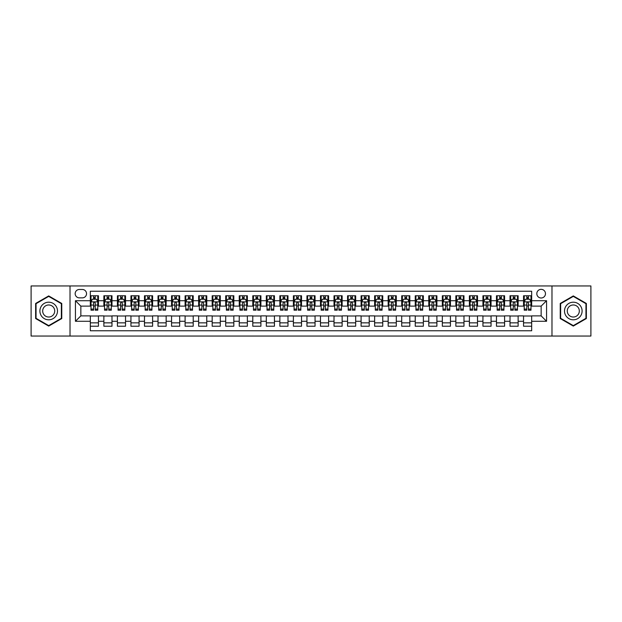 <?xml version="1.0" encoding="UTF-8"?>
<svg xmlns="http://www.w3.org/2000/svg" width="622" height="622" viewBox="0 0 622 622"><rect width="100%" height="100%" fill="white"/><g stroke="black" fill="none" stroke-linecap="round" stroke-linejoin="round"><path stroke-width="0.93" d="M541.148 289.339A4.331 4.331 0 0 0 536.817 293.67A4.331 4.331 0 0 0 541.148 298A4.331 4.331 0 0 0 545.478 293.67A4.331 4.331 0 0 0 541.148 289.339M551.978 336.043L590.9 336.043L590.9 285.957L551.978 285.957L551.978 336.043L70.022 336.043L70.022 285.957L31.1 285.957L31.1 336.043L70.022 336.043M531.67 295.769L523.545 295.769L523.545 300.714L518.134 300.714L518.134 306.125L523.545 306.125L523.545 300.714M518.134 300.714L518.134 295.769L510.009 295.769L510.009 300.714L504.597 300.714L504.597 306.125L510.009 306.125L510.009 300.714M504.597 300.714L504.597 295.769L496.473 295.769L496.473 300.714L491.053 300.714L491.053 306.125L496.473 306.125L496.473 300.714M491.053 300.714L491.053 295.769L482.936 295.769L482.936 300.714L477.517 300.714L477.517 306.125L482.936 306.125L482.936 300.714M477.517 300.714L477.517 295.769L469.392 295.769L469.392 300.714L463.981 300.714L463.981 306.125L469.392 306.125L469.392 300.714M463.981 300.714L463.981 295.769L455.856 295.769L455.856 300.714L450.445 300.714L450.445 306.125L455.856 306.125L455.856 300.714M450.445 300.714L450.445 295.769L442.32 295.769L442.32 300.714L436.901 300.714L436.901 306.125L442.32 306.125L442.32 300.714M436.901 300.714L436.901 295.769L428.783 295.769L428.783 300.714L423.364 300.714L423.364 306.125L428.783 306.125L428.783 300.714M423.364 300.714L423.364 295.769L415.239 295.769L415.239 300.714L409.828 300.714L409.828 306.125L415.239 306.125L415.239 300.714M409.828 300.714L409.828 295.769L401.703 295.769L401.703 300.714L396.292 300.714L396.292 306.125L401.703 306.125L401.703 300.714M396.292 300.714L396.292 295.769L388.167 295.769L388.167 300.714L382.755 300.714L382.755 306.125L388.167 306.125L388.167 300.714M382.755 300.714L382.755 295.769L374.631 295.769L374.631 300.714L369.211 300.714L369.211 306.125L374.631 306.125L374.631 300.714M369.211 300.714L369.211 295.769L361.094 295.769L361.094 300.714L355.675 300.714L355.675 306.125L361.094 306.125L361.094 300.714M355.675 300.714L355.675 295.769L347.55 295.769L347.55 300.714L342.139 300.714L342.139 306.125L347.55 306.125L347.55 300.714M342.139 300.714L342.139 295.769L334.014 295.769L334.014 300.714L328.603 300.714L328.603 306.125L334.014 306.125L334.014 300.714M328.603 300.714L328.603 295.769L320.478 295.769L320.478 300.714L315.059 300.714L315.059 306.125L320.478 306.125L320.478 300.714M315.059 300.714L315.059 295.769L306.941 295.769L306.941 300.714L301.522 300.714L301.522 306.125L306.941 306.125L306.941 300.714M301.522 300.714L301.522 295.769L293.397 295.769L293.397 300.714L287.986 300.714L287.986 306.125L293.397 306.125L293.397 300.714M287.986 300.714L287.986 295.769L279.861 295.769L279.861 300.714L274.45 300.714L274.45 306.125L279.861 306.125L279.861 300.714M274.45 300.714L274.45 295.769L266.325 295.769L266.325 300.714L260.906 300.714L260.906 306.125L266.325 306.125L266.325 300.714M260.906 300.714L260.906 295.769L252.789 295.769L252.789 300.714L247.369 300.714L247.369 306.125L252.789 306.125L252.789 300.714M247.369 300.714L247.369 295.769L239.245 295.769L239.245 300.714L233.833 300.714L233.833 306.125L239.245 306.125L239.245 300.714M233.833 300.714L233.833 295.769L225.708 295.769L225.708 300.714L220.297 300.714L220.297 306.125L225.708 306.125L225.708 300.714M220.297 300.714L220.297 295.769L212.172 295.769L212.172 300.714L206.761 300.714L206.761 306.125L212.172 306.125L212.172 300.714M206.761 300.714L206.761 295.769L198.636 295.769L198.636 300.714L193.217 300.714L193.217 306.125L198.636 306.125L198.636 300.714M193.217 300.714L193.217 295.769L185.099 295.769L185.099 300.714L179.68 300.714L179.68 306.125L185.099 306.125L185.099 300.714M179.68 300.714L179.68 295.769L171.555 295.769L171.555 300.714L166.144 300.714L166.144 306.125L171.555 306.125L171.555 300.714M166.144 300.714L166.144 295.769L158.019 295.769L158.019 300.714L152.608 300.714L152.608 306.125L158.019 306.125L158.019 300.714M152.608 300.714L152.608 295.769L144.483 295.769L144.483 300.714L139.064 300.714L139.064 306.125L144.483 306.125L144.483 300.714M139.064 300.714L139.064 295.769L130.947 295.769L130.947 300.714L125.527 300.714L125.527 306.125L130.947 306.125L130.947 300.714M125.527 300.714L125.527 295.769L117.402 295.769L117.402 300.714L111.991 300.714L111.991 306.125L117.402 306.125L117.402 300.714M111.991 300.714L111.991 295.769L103.866 295.769L103.866 306.125L98.455 306.125L98.455 295.769L90.33 295.769M90.33 326.231L98.455 326.231L98.455 315.875L103.866 315.875L103.866 326.231L111.991 326.231L111.991 315.875L117.402 315.875L117.402 321.286L111.991 321.286M117.402 321.286L117.402 326.231L125.527 326.231L125.527 315.875L130.947 315.875L130.947 321.286L125.527 321.286M130.947 321.286L130.947 326.231L139.064 326.231L139.064 315.875L144.483 315.875L144.483 321.286L139.064 321.286M144.483 321.286L144.483 326.231L152.608 326.231L152.608 315.875L158.019 315.875L158.019 321.286L152.608 321.286M158.019 321.286L158.019 326.231L166.144 326.231L166.144 315.875L171.555 315.875L171.555 321.286L166.144 321.286M171.555 321.286L171.555 326.231L179.68 326.231L179.68 315.875L185.099 315.875L185.099 321.286L179.68 321.286M185.099 321.286L185.099 326.231L193.217 326.231L193.217 315.875L198.636 315.875L198.636 321.286L193.217 321.286M198.636 321.286L198.636 326.231L206.761 326.231L206.761 315.875L212.172 315.875L212.172 321.286L206.761 321.286M212.172 321.286L212.172 326.231L220.297 326.231L220.297 315.875L225.708 315.875L225.708 321.286L220.297 321.286M225.708 321.286L225.708 326.231L233.833 326.231L233.833 315.875L239.245 315.875L239.245 321.286L233.833 321.286M239.245 321.286L239.245 326.231L247.369 326.231L247.369 315.875L252.789 315.875L252.789 321.286L247.369 321.286M252.789 321.286L252.789 326.231L260.906 326.231L260.906 315.875L266.325 315.875L266.325 321.286L260.906 321.286M266.325 321.286L266.325 326.231L274.45 326.231L274.45 315.875L279.861 315.875L279.861 321.286L274.45 321.286M279.861 321.286L279.861 326.231L287.986 326.231L287.986 315.875L293.397 315.875L293.397 321.286L287.986 321.286M293.397 321.286L293.397 326.231L301.522 326.231L301.522 315.875L306.941 315.875L306.941 321.286L301.522 321.286M306.941 321.286L306.941 326.231L315.059 326.231L315.059 315.875L320.478 315.875L320.478 321.286L315.059 321.286M320.478 321.286L320.478 326.231L328.603 326.231L328.603 315.875L334.014 315.875L334.014 321.286L328.603 321.286M334.014 321.286L334.014 326.231L342.139 326.231L342.139 315.875L347.55 315.875L347.55 321.286L342.139 321.286M347.55 321.286L347.55 326.231L355.675 326.231L355.675 315.875L361.094 315.875L361.094 321.286L355.675 321.286M361.094 321.286L361.094 326.231L369.211 326.231L369.211 315.875L374.631 315.875L374.631 321.286L369.211 321.286M374.631 321.286L374.631 326.231L382.755 326.231L382.755 315.875L388.167 315.875L388.167 321.286L382.755 321.286M388.167 321.286L388.167 326.231L396.292 326.231L396.292 315.875L401.703 315.875L401.703 321.286L396.292 321.286M401.703 321.286L401.703 326.231L409.828 326.231L409.828 315.875L415.239 315.875L415.239 321.286L409.828 321.286M415.239 321.286L415.239 326.231L423.364 326.231L423.364 315.875L428.783 315.875L428.783 321.286L423.364 321.286M428.783 321.286L428.783 326.231L436.901 326.231L436.901 315.875L442.32 315.875L442.32 321.286L436.901 321.286M442.32 321.286L442.32 326.231L450.445 326.231L450.445 315.875L455.856 315.875L455.856 321.286L450.445 321.286M455.856 321.286L455.856 326.231L463.981 326.231L463.981 315.875L469.392 315.875L469.392 321.286L463.981 321.286M469.392 321.286L469.392 326.231L477.517 326.231L477.517 315.875L482.936 315.875L482.936 321.286L477.517 321.286M482.936 321.286L482.936 326.231L491.053 326.231L491.053 315.875L496.473 315.875L496.473 321.286L491.053 321.286M496.473 321.286L496.473 326.231L504.597 326.231L504.597 315.875L510.009 315.875L510.009 321.286L504.597 321.286M510.009 321.286L510.009 326.231L518.134 326.231L518.134 315.875L523.545 315.875L523.545 321.286L518.134 321.286M79.359 297.868L82.345 297.868A4.199 4.199 0 0 0 86.536 293.67A4.199 4.199 0 0 0 82.345 289.471L79.359 289.471A4.199 4.199 0 0 0 75.169 293.67A4.199 4.199 0 0 0 79.359 297.868M551.978 285.957L70.022 285.957M531.67 300.714L531.67 291.236L90.33 291.236L90.33 306.125L80.852 306.125L80.852 315.875L90.33 315.875L90.33 330.764L531.67 330.764L531.67 315.875L541.148 315.875L541.148 306.125L531.67 306.125L531.67 300.714L546.559 300.714L546.559 321.286L531.67 321.286M90.33 321.286L75.441 321.286L75.441 300.714L90.33 300.714M523.545 321.286L523.545 326.231L531.67 326.231M90.33 299.151L91.006 299.151M93.58 299.151L95.205 299.151M97.778 299.151L98.455 299.151M90.33 305.993L91.006 305.993M93.58 305.993L95.205 305.993M97.778 305.993L98.455 305.993M90.33 316.007L98.455 316.007M90.33 322.849L98.455 322.849M103.866 305.993L104.543 305.993M107.116 305.993L108.741 305.993M111.315 305.993L111.991 305.993M103.866 299.151L104.543 299.151M107.116 299.151L108.741 299.151M111.315 299.151L111.991 299.151M103.866 316.007L111.991 316.007M103.866 322.849L111.991 322.849M117.402 316.007L125.527 316.007M117.402 322.849L125.527 322.849M117.402 299.151L118.079 299.151M120.652 299.151L122.277 299.151M124.851 299.151L125.527 299.151M117.402 305.993L118.079 305.993M120.652 305.993L122.277 305.993M124.851 305.993L125.527 305.993M130.947 316.007L139.064 316.007M130.947 322.849L139.064 322.849M130.947 299.151L131.623 299.151M134.189 299.151L135.814 299.151M138.387 299.151L139.064 299.151M130.947 305.993L131.623 305.993M134.189 305.993L135.814 305.993M138.387 305.993L139.064 305.993M144.483 316.007L152.608 316.007M144.483 322.849L152.608 322.849M144.483 299.151L145.159 299.151M147.733 299.151L149.358 299.151M151.931 299.151L152.608 299.151M144.483 305.993L145.159 305.993M147.733 305.993L149.358 305.993M151.931 305.993L152.608 305.993M158.019 316.007L166.144 316.007M158.019 322.849L166.144 322.849M158.019 299.151L158.696 299.151M161.269 299.151L162.894 299.151M165.468 299.151L166.144 299.151M158.019 305.993L158.696 305.993M161.269 305.993L162.894 305.993M165.468 305.993L166.144 305.993M171.555 316.007L179.68 316.007M171.555 322.849L179.68 322.849M171.555 299.151L172.232 299.151M174.805 299.151L176.43 299.151M179.004 299.151L179.68 299.151M171.555 305.993L172.232 305.993M174.805 305.993L176.43 305.993M179.004 305.993L179.68 305.993M185.099 316.007L193.217 316.007M185.099 322.849L193.217 322.849M185.099 299.151L185.776 299.151M188.342 299.151L189.967 299.151M192.54 299.151L193.217 299.151M185.099 305.993L185.776 305.993M188.342 305.993L189.967 305.993M192.54 305.993L193.217 305.993M198.636 316.007L206.761 316.007M198.636 322.849L206.761 322.849M198.636 299.151L199.312 299.151M201.886 299.151L203.511 299.151M206.076 299.151L206.761 299.151M198.636 305.993L199.312 305.993M201.886 305.993L203.511 305.993M206.076 305.993L206.761 305.993M212.172 316.007L220.297 316.007M212.172 322.849L220.297 322.849M212.172 299.151L212.848 299.151M215.422 299.151L217.047 299.151M219.62 299.151L220.297 299.151M212.172 305.993L212.848 305.993M215.422 305.993L217.047 305.993M219.62 305.993L220.297 305.993M225.708 316.007L233.833 316.007M225.708 322.849L233.833 322.849M225.708 299.151L226.385 299.151M228.958 299.151L230.583 299.151M233.157 299.151L233.833 299.151M225.708 305.993L226.385 305.993M228.958 305.993L230.583 305.993M233.157 305.993L233.833 305.993M239.245 316.007L247.369 316.007M239.245 322.849L247.369 322.849M239.245 299.151L239.929 299.151M242.494 299.151L244.119 299.151M246.693 299.151L247.369 299.151M239.245 305.993L239.929 305.993M242.494 305.993L244.119 305.993M246.693 305.993L247.369 305.993M252.789 316.007L260.906 316.007M252.789 322.849L260.906 322.849M252.789 299.151L253.465 299.151M256.039 299.151L257.663 299.151M260.229 299.151L260.906 299.151M252.789 305.993L253.465 305.993M256.039 305.993L257.663 305.993M260.229 305.993L260.906 305.993M266.325 316.007L274.45 316.007M266.325 322.849L274.45 322.849M266.325 299.151L267.001 299.151M269.575 299.151L271.2 299.151M273.773 299.151L274.45 299.151M266.325 305.993L267.001 305.993M269.575 305.993L271.2 305.993M273.773 305.993L274.45 305.993M279.861 316.007L287.986 316.007M279.861 322.849L287.986 322.849M279.861 299.151L280.538 299.151M283.111 299.151L284.736 299.151M287.31 299.151L287.986 299.151M279.861 305.993L280.538 305.993M283.111 305.993L284.736 305.993M287.31 305.993L287.986 305.993M293.397 316.007L301.522 316.007M293.397 322.849L301.522 322.849M293.397 299.151L294.074 299.151M296.647 299.151L298.272 299.151M300.846 299.151L301.522 299.151M293.397 305.993L294.074 305.993M296.647 305.993L298.272 305.993M300.846 305.993L301.522 305.993M306.941 316.007L315.059 316.007M306.941 322.849L315.059 322.849M306.941 299.151L307.618 299.151M310.191 299.151L311.809 299.151M314.382 299.151L315.059 299.151M306.941 305.993L307.618 305.993M310.191 305.993L311.809 305.993M314.382 305.993L315.059 305.993M320.478 316.007L328.603 316.007M320.478 322.849L328.603 322.849M320.478 299.151L321.154 299.151M323.728 299.151L325.353 299.151M327.926 299.151L328.603 299.151M320.478 305.993L321.154 305.993M323.728 305.993L325.353 305.993M327.926 305.993L328.603 305.993M334.014 316.007L342.139 316.007M334.014 322.849L342.139 322.849M334.014 299.151L334.69 299.151M337.264 299.151L338.889 299.151M341.462 299.151L342.139 299.151M334.014 305.993L334.69 305.993M337.264 305.993L338.889 305.993M341.462 305.993L342.139 305.993M347.55 316.007L355.675 316.007M347.55 322.849L355.675 322.849M347.55 299.151L348.227 299.151M350.8 299.151L352.425 299.151M354.999 299.151L355.675 299.151M347.55 305.993L348.227 305.993M350.8 305.993L352.425 305.993M354.999 305.993L355.675 305.993M361.094 316.007L369.211 316.007M361.094 322.849L369.211 322.849M361.094 299.151L361.771 299.151M364.337 299.151L365.961 299.151M368.535 299.151L369.211 299.151M361.094 305.993L361.771 305.993M364.337 305.993L365.961 305.993M368.535 305.993L369.211 305.993M374.631 316.007L382.755 316.007M374.631 322.849L382.755 322.849M374.631 299.151L375.307 299.151M377.881 299.151L379.506 299.151M382.071 299.151L382.755 299.151M374.631 305.993L375.307 305.993M377.881 305.993L379.506 305.993M382.071 305.993L382.755 305.993M388.167 316.007L396.292 316.007M388.167 322.849L396.292 322.849M388.167 299.151L388.843 299.151M391.417 299.151L393.042 299.151M395.615 299.151L396.292 299.151M388.167 305.993L388.843 305.993M391.417 305.993L393.042 305.993M395.615 305.993L396.292 305.993M401.703 316.007L409.828 316.007M401.703 322.849L409.828 322.849M401.703 299.151L402.38 299.151M404.953 299.151L406.578 299.151M409.152 299.151L409.828 299.151M401.703 305.993L402.38 305.993M404.953 305.993L406.578 305.993M409.152 305.993L409.828 305.993M415.239 316.007L423.364 316.007M415.239 322.849L423.364 322.849M415.239 299.151L415.924 299.151M418.489 299.151L420.114 299.151M422.688 299.151L423.364 299.151M415.239 305.993L415.924 305.993M418.489 305.993L420.114 305.993M422.688 305.993L423.364 305.993M428.783 316.007L436.901 316.007M428.783 322.849L436.901 322.849M428.783 299.151L429.46 299.151M432.033 299.151L433.658 299.151M436.224 299.151L436.901 299.151M428.783 305.993L429.46 305.993M432.033 305.993L433.658 305.993M436.224 305.993L436.901 305.993M442.32 316.007L450.445 316.007M442.32 322.849L450.445 322.849M442.32 299.151L442.996 299.151M445.57 299.151L447.195 299.151M449.768 299.151L450.445 299.151M442.32 305.993L442.996 305.993M445.57 305.993L447.195 305.993M449.768 305.993L450.445 305.993M455.856 316.007L463.981 316.007M455.856 322.849L463.981 322.849M455.856 299.151L456.532 299.151M459.106 299.151L460.731 299.151M463.304 299.151L463.981 299.151M455.856 305.993L456.532 305.993M459.106 305.993L460.731 305.993M463.304 305.993L463.981 305.993M469.392 316.007L477.517 316.007M469.392 322.849L477.517 322.849M469.392 299.151L470.069 299.151M472.642 299.151L474.267 299.151M476.841 299.151L477.517 299.151M469.392 305.993L470.069 305.993M472.642 305.993L474.267 305.993M476.841 305.993L477.517 305.993M482.936 316.007L491.053 316.007M482.936 322.849L491.053 322.849M482.936 299.151L483.613 299.151M486.186 299.151L487.811 299.151M490.377 299.151L491.053 299.151M482.936 305.993L483.613 305.993M486.186 305.993L487.811 305.993M490.377 305.993L491.053 305.993M496.473 316.007L504.597 316.007M496.473 322.849L504.597 322.849M496.473 299.151L497.149 299.151M499.723 299.151L501.348 299.151M503.921 299.151L504.597 299.151M496.473 305.993L497.149 305.993M499.723 305.993L501.348 305.993M503.921 305.993L504.597 305.993M510.009 316.007L518.134 316.007M510.009 322.849L518.134 322.849M510.009 299.151L510.685 299.151M513.259 299.151L514.884 299.151M517.457 299.151L518.134 299.151M510.009 305.993L510.685 305.993M513.259 305.993L514.884 305.993M517.457 305.993L518.134 305.993M523.545 316.007L531.67 316.007M523.545 322.849L531.67 322.849M523.545 299.151L524.222 299.151M526.795 299.151L528.42 299.151M530.994 299.151L531.67 299.151M523.545 305.993L524.222 305.993M526.795 305.993L528.42 305.993M530.994 305.993L531.67 305.993M80.852 306.125L75.441 300.714M80.852 315.875L75.441 321.286M546.559 300.714L541.148 306.125M546.559 321.286L541.148 315.875M48.703 326.083L61.765 318.542L61.765 303.458L48.703 295.916L35.633 303.458L35.633 318.542L48.703 326.083M586.367 303.458L573.297 295.916L560.235 303.458L560.235 318.542L573.297 326.083L586.367 318.542L586.367 303.458M95.205 297.526L93.58 297.526M97.778 309.087L95.205 309.087L95.205 310.191L97.778 310.191L97.778 301.927L96.418 299.221L92.359 299.221L91.006 301.927L91.006 310.191L93.58 310.191L93.58 309.087L91.006 309.087M91.006 301.927L91.006 295.769M97.778 301.927L97.778 295.769M93.58 299.221L93.58 295.769M95.205 295.769L95.205 299.221M95.205 309.087L95.205 302.945C94.661 301.903 94.124 301.903 93.58 302.945L93.58 309.087M48.703 302.199A8.801 8.801 0 0 0 39.901 311A8.801 8.801 0 0 0 48.703 319.801A8.801 8.801 0 0 0 57.496 311A8.801 8.801 0 0 0 48.703 302.199M48.703 304.974A6.026 6.026 0 0 0 42.677 311A6.026 6.026 0 0 0 48.703 317.026A6.026 6.026 0 0 0 54.72 311A6.026 6.026 0 0 0 48.703 304.974M61.36 318.308L48.703 325.617L36.045 318.308L36.045 303.692L48.703 296.383L61.36 303.692L61.36 318.308M565.678 306.599A8.801 8.801 0 0 0 568.897 318.62A8.801 8.801 0 0 0 580.925 315.401A8.801 8.801 0 0 0 577.698 303.38A8.801 8.801 0 0 0 565.678 306.599M568.08 307.991A6.026 6.026 0 0 0 570.288 316.217A6.026 6.026 0 0 0 578.514 314.009A6.026 6.026 0 0 0 576.314 305.783A6.026 6.026 0 0 0 568.08 307.991M585.955 303.692L585.955 318.308L573.297 325.617L560.64 318.308L560.64 303.692L573.297 296.383L585.955 303.692M108.741 297.526L107.116 297.526M111.315 309.087L108.741 309.087L108.741 310.191L111.315 310.191L111.315 301.927L109.962 299.221L105.895 299.221L104.543 301.927L104.543 310.191L107.116 310.191L107.116 309.087L104.543 309.087M104.543 301.927L104.543 295.769M111.315 301.927L111.315 295.769M107.116 299.221L107.116 295.769M108.741 295.769L108.741 299.221M108.741 309.087L108.741 302.945C108.197 301.903 107.66 301.903 107.116 302.945L107.116 309.087M122.277 297.526L120.652 297.526M124.851 309.087L122.277 309.087L122.277 310.191L124.851 310.191L124.851 301.927L123.498 299.221L119.44 299.221L118.079 301.927L118.079 310.191L120.652 310.191L120.652 309.087L118.079 309.087M118.079 301.927L118.079 295.769M124.851 301.927L124.851 295.769M120.652 299.221L120.652 295.769M122.277 295.769L122.277 299.221M122.277 309.087L122.277 302.945C121.741 301.903 121.197 301.903 120.652 302.945L120.652 309.087M135.814 297.526L134.189 297.526M138.387 309.087L135.814 309.087L135.814 310.191L138.387 310.191L138.387 301.927L137.034 299.221L132.976 299.221L131.623 301.927L131.623 310.191L134.189 310.191L134.189 309.087L131.623 309.087M131.623 301.927L131.623 295.769M138.387 301.927L138.387 295.769M134.189 299.221L134.189 295.769M135.814 295.769L135.814 299.221M135.814 309.087L135.814 302.945C135.277 301.903 134.733 301.903 134.189 302.945L134.189 309.087M149.358 297.526L147.733 297.526M151.931 309.087L149.358 309.087L149.358 310.191L151.931 310.191L151.931 301.927L150.571 299.221L146.512 299.221L145.159 301.927L145.159 310.191L147.733 310.191L147.733 309.087L145.159 309.087M145.159 301.927L145.159 295.769M151.931 301.927L151.931 295.769M147.733 299.221L147.733 295.769M149.358 295.769L149.358 299.221M149.358 309.087L149.358 302.945C148.814 301.903 148.269 301.903 147.733 302.945L147.733 309.087M162.894 297.526L161.269 297.526M165.468 309.087L162.894 309.087L162.894 310.191L165.468 310.191L165.468 301.927L164.115 299.221L160.048 299.221L158.696 301.927L158.696 310.191L161.269 310.191L161.269 309.087L158.696 309.087M158.696 301.927L158.696 295.769M165.468 301.927L165.468 295.769M161.269 299.221L161.269 295.769M162.894 295.769L162.894 299.221M162.894 309.087L162.894 302.945C162.35 301.903 161.813 301.903 161.269 302.945L161.269 309.087M176.43 297.526L174.805 297.526M179.004 309.087L176.43 309.087L176.43 310.191L179.004 310.191L179.004 301.927L177.651 299.221L173.585 299.221L172.232 301.927L172.232 310.191L174.805 310.191L174.805 309.087L172.232 309.087M172.232 301.927L172.232 295.769M179.004 301.927L179.004 295.769M174.805 299.221L174.805 295.769M176.43 295.769L176.43 299.221M176.43 309.087L176.43 302.945C175.894 301.903 175.35 301.903 174.805 302.945L174.805 309.087M189.967 297.526L188.342 297.526M192.54 309.087L189.967 309.087L189.967 310.191L192.54 310.191L192.54 301.927L191.187 299.221L187.129 299.221L185.776 301.927L185.776 310.191L188.342 310.191L188.342 309.087L185.776 309.087M185.776 301.927L185.776 295.769M192.54 301.927L192.54 295.769M188.342 299.221L188.342 295.769M189.967 295.769L189.967 299.221M189.967 309.087L189.967 302.945C189.43 301.903 188.886 301.903 188.342 302.945L188.342 309.087M203.511 297.526L201.886 297.526M206.076 309.087L203.511 309.087L203.511 310.191L206.076 310.191L206.076 301.927L204.724 299.221L200.665 299.221L199.312 301.927L199.312 310.191L201.886 310.191L201.886 309.087L199.312 309.087M199.312 301.927L199.312 295.769M206.076 301.927L206.076 295.769M201.886 299.221L201.886 295.769M203.511 295.769L203.511 299.221M203.511 309.087L203.511 302.945C202.966 301.903 202.422 301.903 201.886 302.945L201.886 309.087M217.047 297.526L215.422 297.526M219.62 309.087L217.047 309.087L217.047 310.191L219.62 310.191L219.62 301.927L218.268 299.221L214.201 299.221L212.848 301.927L212.848 310.191L215.422 310.191L215.422 309.087L212.848 309.087M212.848 301.927L212.848 295.769M219.62 301.927L219.62 295.769M215.422 299.221L215.422 295.769M217.047 295.769L217.047 299.221M217.047 309.087L217.047 302.945C216.503 301.903 215.966 301.903 215.422 302.945L215.422 309.087M230.583 297.526L228.958 297.526M233.157 309.087L230.583 309.087L230.583 310.191L233.157 310.191L233.157 301.927L231.804 299.221L227.738 299.221L226.385 301.927L226.385 310.191L228.958 310.191L228.958 309.087L226.385 309.087M226.385 301.927L226.385 295.769M233.157 301.927L233.157 295.769M228.958 299.221L228.958 295.769M230.583 295.769L230.583 299.221M230.583 309.087L230.583 302.945C230.047 301.903 229.502 301.903 228.958 302.945L228.958 309.087M244.119 297.526L242.494 297.526M246.693 309.087L244.119 309.087L244.119 310.191L246.693 310.191L246.693 301.927L245.34 299.221L241.282 299.221L239.929 301.927L239.929 310.191L242.494 310.191L242.494 309.087L239.929 309.087M239.929 301.927L239.929 295.769M246.693 301.927L246.693 295.769M242.494 299.221L242.494 295.769M244.119 295.769L244.119 299.221M244.119 309.087L244.119 302.945C243.583 301.903 243.039 301.903 242.494 302.945L242.494 309.087M257.663 297.526L256.039 297.526M260.229 309.087L257.663 309.087L257.663 310.191L260.229 310.191L260.229 301.927L258.876 299.221L254.818 299.221L253.465 301.927L253.465 310.191L256.039 310.191L256.039 309.087L253.465 309.087M253.465 301.927L253.465 295.769M260.229 301.927L260.229 295.769M256.039 299.221L256.039 295.769M257.663 295.769L257.663 299.221M257.663 309.087L257.663 302.945C257.119 301.903 256.575 301.903 256.039 302.945L256.039 309.087M271.2 297.526L269.575 297.526M273.773 309.087L271.2 309.087L271.2 310.191L273.773 310.191L273.773 301.927L272.413 299.221L268.354 299.221L267.001 301.927L267.001 310.191L269.575 310.191L269.575 309.087L267.001 309.087M267.001 301.927L267.001 295.769M273.773 301.927L273.773 295.769M269.575 299.221L269.575 295.769M271.2 295.769L271.2 299.221M271.2 309.087L271.2 302.945C270.656 301.903 270.119 301.903 269.575 302.945L269.575 309.087M284.736 297.526L283.111 297.526M287.31 309.087L284.736 309.087L284.736 310.191L287.31 310.191L287.31 301.927L285.957 299.221L281.89 299.221L280.538 301.927L280.538 310.191L283.111 310.191L283.111 309.087L280.538 309.087M280.538 301.927L280.538 295.769M287.31 301.927L287.31 295.769M283.111 299.221L283.111 295.769M284.736 295.769L284.736 299.221M284.736 309.087L284.736 302.945C284.192 301.903 283.655 301.903 283.111 302.945L283.111 309.087M298.272 297.526L296.647 297.526M300.846 309.087L298.272 309.087L298.272 310.191L300.846 310.191L300.846 301.927L299.493 299.221L295.434 299.221L294.074 301.927L294.074 310.191L296.647 310.191L296.647 309.087L294.074 309.087M294.074 301.927L294.074 295.769M300.846 301.927L300.846 295.769M296.647 299.221L296.647 295.769M298.272 295.769L298.272 299.221M298.272 309.087L298.272 302.945C297.736 301.903 297.192 301.903 296.647 302.945L296.647 309.087M311.809 297.526L310.191 297.526M314.382 309.087L311.809 309.087L311.809 310.191L314.382 310.191L314.382 301.927L313.029 299.221L308.971 299.221L307.618 301.927L307.618 310.191L310.191 310.191L310.191 309.087L307.618 309.087M307.618 301.927L307.618 295.769M314.382 301.927L314.382 295.769M310.191 299.221L310.191 295.769M311.809 295.769L311.809 299.221M311.809 309.087L311.809 302.945C311.272 301.903 310.728 301.903 310.191 302.945L310.191 309.087M325.353 297.526L323.728 297.526M327.926 309.087L325.353 309.087L325.353 310.191L327.926 310.191L327.926 301.927L326.566 299.221L322.507 299.221L321.154 301.927L321.154 310.191L323.728 310.191L323.728 309.087L321.154 309.087M321.154 301.927L321.154 295.769M327.926 301.927L327.926 295.769M323.728 299.221L323.728 295.769M325.353 295.769L325.353 299.221M325.353 309.087L325.353 302.945C324.808 301.903 324.272 301.903 323.728 302.945L323.728 309.087M338.889 297.526L337.264 297.526M341.462 309.087L338.889 309.087L338.889 310.191L341.462 310.191L341.462 301.927L340.11 299.221L336.043 299.221L334.69 301.927L334.69 310.191L337.264 310.191L337.264 309.087L334.69 309.087M334.69 301.927L334.69 295.769M341.462 301.927L341.462 295.769M337.264 299.221L337.264 295.769M338.889 295.769L338.889 299.221M338.889 309.087L338.889 302.945C338.345 301.903 337.808 301.903 337.264 302.945L337.264 309.087M352.425 297.526L350.8 297.526M354.999 309.087L352.425 309.087L352.425 310.191L354.999 310.191L354.999 301.927L353.646 299.221L349.587 299.221L348.227 301.927L348.227 310.191L350.8 310.191L350.8 309.087L348.227 309.087M348.227 301.927L348.227 295.769M354.999 301.927L354.999 295.769M350.8 299.221L350.8 295.769M352.425 295.769L352.425 299.221M352.425 309.087L352.425 302.945C351.889 301.903 351.344 301.903 350.8 302.945L350.8 309.087M365.961 297.526L364.337 297.526M368.535 309.087L365.961 309.087L365.961 310.191L368.535 310.191L368.535 301.927L367.182 299.221L363.124 299.221L361.771 301.927L361.771 310.191L364.337 310.191L364.337 309.087L361.771 309.087M361.771 301.927L361.771 295.769M368.535 301.927L368.535 295.769M364.337 299.221L364.337 295.769M365.961 295.769L365.961 299.221M365.961 309.087L365.961 302.945C365.425 301.903 364.881 301.903 364.337 302.945L364.337 309.087M379.506 297.526L377.881 297.526M382.071 309.087L379.506 309.087L379.506 310.191L382.071 310.191L382.071 301.927L380.718 299.221L376.66 299.221L375.307 301.927L375.307 310.191L377.881 310.191L377.881 309.087L375.307 309.087M375.307 301.927L375.307 295.769M382.071 301.927L382.071 295.769M377.881 299.221L377.881 295.769M379.506 295.769L379.506 299.221M379.506 309.087L379.506 302.945C378.961 301.903 378.417 301.903 377.881 302.945L377.881 309.087M393.042 297.526L391.417 297.526M395.615 309.087L393.042 309.087L393.042 310.191L395.615 310.191L395.615 301.927L394.262 299.221L390.196 299.221L388.843 301.927L388.843 310.191L391.417 310.191L391.417 309.087L388.843 309.087M388.843 301.927L388.843 295.769M395.615 301.927L395.615 295.769M391.417 299.221L391.417 295.769M393.042 295.769L393.042 299.221M393.042 309.087L393.042 302.945C392.498 301.903 391.961 301.903 391.417 302.945L391.417 309.087M406.578 297.526L404.953 297.526M409.152 309.087L406.578 309.087L406.578 310.191L409.152 310.191L409.152 301.927L407.799 299.221L403.732 299.221L402.38 301.927L402.38 310.191L404.953 310.191L404.953 309.087L402.38 309.087M402.38 301.927L402.38 295.769M409.152 301.927L409.152 295.769M404.953 299.221L404.953 295.769M406.578 295.769L406.578 299.221M406.578 309.087L406.578 302.945C406.042 301.903 405.497 301.903 404.953 302.945L404.953 309.087M420.114 297.526L418.489 297.526M422.688 309.087L420.114 309.087L420.114 310.191L422.688 310.191L422.688 301.927L421.335 299.221L417.276 299.221L415.924 301.927L415.924 310.191L418.489 310.191L418.489 309.087L415.924 309.087M415.924 301.927L415.924 295.769M422.688 301.927L422.688 295.769M418.489 299.221L418.489 295.769M420.114 295.769L420.114 299.221M420.114 309.087L420.114 302.945C419.578 301.903 419.034 301.903 418.489 302.945L418.489 309.087M433.658 297.526L432.033 297.526M436.224 309.087L433.658 309.087L433.658 310.191L436.224 310.191L436.224 301.927L434.871 299.221L430.813 299.221L429.46 301.927L429.46 310.191L432.033 310.191L432.033 309.087L429.46 309.087M429.46 301.927L429.46 295.769M436.224 301.927L436.224 295.769M432.033 299.221L432.033 295.769M433.658 295.769L433.658 299.221M433.658 309.087L433.658 302.945C433.114 301.903 432.57 301.903 432.033 302.945L432.033 309.087M447.195 297.526L445.57 297.526M449.768 309.087L447.195 309.087L447.195 310.191L449.768 310.191L449.768 301.927L448.415 299.221L444.349 299.221L442.996 301.927L442.996 310.191L445.57 310.191L445.57 309.087L442.996 309.087M442.996 301.927L442.996 295.769M449.768 301.927L449.768 295.769M445.57 299.221L445.57 295.769M447.195 295.769L447.195 299.221M447.195 309.087L447.195 302.945C446.65 301.903 446.114 301.903 445.57 302.945L445.57 309.087M460.731 297.526L459.106 297.526M463.304 309.087L460.731 309.087L460.731 310.191L463.304 310.191L463.304 301.927L461.952 299.221L457.885 299.221L456.532 301.927L456.532 310.191L459.106 310.191L459.106 309.087L456.532 309.087M456.532 301.927L456.532 295.769M463.304 301.927L463.304 295.769M459.106 299.221L459.106 295.769M460.731 295.769L460.731 299.221M460.731 309.087L460.731 302.945C460.187 301.903 459.65 301.903 459.106 302.945L459.106 309.087M474.267 297.526L472.642 297.526M476.841 309.087L474.267 309.087L474.267 310.191L476.841 310.191L476.841 301.927L475.488 299.221L471.429 299.221L470.069 301.927L470.069 310.191L472.642 310.191L472.642 309.087L470.069 309.087M470.069 301.927L470.069 295.769M476.841 301.927L476.841 295.769M472.642 299.221L472.642 295.769M474.267 295.769L474.267 299.221M474.267 309.087L474.267 302.945C473.731 301.903 473.187 301.903 472.642 302.945L472.642 309.087M487.811 297.526L486.186 297.526M490.377 309.087L487.811 309.087L487.811 310.191L490.377 310.191L490.377 301.927L489.024 299.221L484.966 299.221L483.613 301.927L483.613 310.191L486.186 310.191L486.186 309.087L483.613 309.087M483.613 301.927L483.613 295.769M490.377 301.927L490.377 295.769M486.186 299.221L486.186 295.769M487.811 295.769L487.811 299.221M487.811 309.087L487.811 302.945C487.267 301.903 486.723 301.903 486.186 302.945L486.186 309.087M501.348 297.526L499.723 297.526M503.921 309.087L501.348 309.087L501.348 310.191L503.921 310.191L503.921 301.927L502.56 299.221L498.502 299.221L497.149 301.927L497.149 310.191L499.723 310.191L499.723 309.087L497.149 309.087M497.149 301.927L497.149 295.769M503.921 301.927L503.921 295.769M499.723 299.221L499.723 295.769M501.348 295.769L501.348 299.221M501.348 309.087L501.348 302.945C500.803 301.903 500.267 301.903 499.723 302.945L499.723 309.087M514.884 297.526L513.259 297.526M517.457 309.087L514.884 309.087L514.884 310.191L517.457 310.191L517.457 301.927L516.104 299.221L512.038 299.221L510.685 301.927L510.685 310.191L513.259 310.191L513.259 309.087L510.685 309.087M510.685 301.927L510.685 295.769M517.457 301.927L517.457 295.769M513.259 299.221L513.259 295.769M514.884 295.769L514.884 299.221M514.884 309.087L514.884 302.945C514.34 301.903 513.803 301.903 513.259 302.945L513.259 309.087M528.42 297.526L526.795 297.526M530.994 309.087L528.42 309.087L528.42 310.191L530.994 310.191L530.994 301.927L529.641 299.221L525.582 299.221L524.222 301.927L524.222 310.191L526.795 310.191L526.795 309.087L524.222 309.087M524.222 301.927L524.222 295.769M530.994 301.927L530.994 295.769M526.795 299.221L526.795 295.769M528.42 295.769L528.42 299.221M528.42 309.087L528.42 302.945C527.884 301.903 527.339 301.903 526.795 302.945L526.795 309.087M103.866 321.286L98.455 321.286M103.866 300.714L98.455 300.714M97.74 301.864L91.037 301.864M91.006 299.967L91.986 299.967M96.791 299.967L97.778 299.967M93.58 305.068L91.006 305.068M97.778 305.068L95.205 305.068M95.205 298.389L93.58 298.389M111.276 301.864L104.582 301.864M104.543 299.967L105.522 299.967M110.335 299.967L111.315 299.967M107.116 305.068L104.543 305.068M111.315 305.068L108.741 305.068M108.741 298.389L107.116 298.389M124.82 301.864L118.118 301.864M118.079 299.967L119.066 299.967M123.871 299.967L124.851 299.967M120.652 305.068L118.079 305.068M124.851 305.068L122.277 305.068M122.277 298.389L120.652 298.389M138.356 301.864L131.654 301.864M131.623 299.967L132.603 299.967M137.408 299.967L138.387 299.967M134.189 305.068L131.623 305.068M138.387 305.068L135.814 305.068M135.814 298.389L134.189 298.389M151.892 301.864L145.19 301.864M145.159 299.967L146.139 299.967M150.944 299.967L151.931 299.967M147.733 305.068L145.159 305.068M151.931 305.068L149.358 305.068M149.358 298.389L147.733 298.389M165.429 301.864L158.727 301.864M158.696 299.967L159.675 299.967M164.488 299.967L165.468 299.967M161.269 305.068L158.696 305.068M165.468 305.068L162.894 305.068M162.894 298.389L161.269 298.389M178.973 301.864L172.271 301.864M172.232 299.967L173.219 299.967M178.024 299.967L179.004 299.967M174.805 305.068L172.232 305.068M179.004 305.068L176.43 305.068M176.43 298.389L174.805 298.389M192.509 301.864L185.807 301.864M185.776 299.967L186.755 299.967M191.56 299.967L192.54 299.967M188.342 305.068L185.776 305.068M192.54 305.068L189.967 305.068M189.967 298.389L188.342 298.389M206.045 301.864L199.343 301.864M199.312 299.967L200.292 299.967M205.097 299.967L206.076 299.967M201.886 305.068L199.312 305.068M206.076 305.068L203.511 305.068M203.511 298.389L201.886 298.389M219.582 301.864L212.88 301.864M212.848 299.967L213.828 299.967M218.633 299.967L219.62 299.967M215.422 305.068L212.848 305.068M219.62 305.068L217.047 305.068M217.047 298.389L215.422 298.389M233.126 301.864L226.424 301.864M226.385 299.967L227.372 299.967M232.177 299.967L233.157 299.967M228.958 305.068L226.385 305.068M233.157 305.068L230.583 305.068M230.583 298.389L228.958 298.389M246.662 301.864L239.96 301.864M239.929 299.967L240.908 299.967M245.713 299.967L246.693 299.967M242.494 305.068L239.929 305.068M246.693 305.068L244.119 305.068M244.119 298.389L242.494 298.389M260.198 301.864L253.496 301.864M253.465 299.967L254.445 299.967M259.25 299.967L260.229 299.967M256.039 305.068L253.465 305.068M260.229 305.068L257.663 305.068M257.663 298.389L256.039 298.389M273.734 301.864L267.032 301.864M267.001 299.967L267.981 299.967M272.786 299.967L273.773 299.967M269.575 305.068L267.001 305.068M273.773 305.068L271.2 305.068M271.2 298.389L269.575 298.389M287.271 301.864L280.576 301.864M280.538 299.967L281.517 299.967M286.33 299.967L287.31 299.967M283.111 305.068L280.538 305.068M287.31 305.068L284.736 305.068M284.736 298.389L283.111 298.389M300.815 301.864L294.113 301.864M294.074 299.967L295.061 299.967M299.866 299.967L300.846 299.967M296.647 305.068L294.074 305.068M300.846 305.068L298.272 305.068M298.272 298.389L296.647 298.389M314.351 301.864L307.649 301.864M307.618 299.967L308.598 299.967M313.402 299.967L314.382 299.967M310.191 305.068L307.618 305.068M314.382 305.068L311.809 305.068M311.809 298.389L310.191 298.389M327.887 301.864L321.185 301.864M321.154 299.967L322.134 299.967M326.939 299.967L327.926 299.967M323.728 305.068L321.154 305.068M327.926 305.068L325.353 305.068M325.353 298.389L323.728 298.389M341.424 301.864L334.729 301.864M334.69 299.967L335.67 299.967M340.483 299.967L341.462 299.967M337.264 305.068L334.69 305.068M341.462 305.068L338.889 305.068M338.889 298.389L337.264 298.389M354.968 301.864L348.266 301.864M348.227 299.967L349.214 299.967M354.019 299.967L354.999 299.967M350.8 305.068L348.227 305.068M354.999 305.068L352.425 305.068M352.425 298.389L350.8 298.389M368.504 301.864L361.802 301.864M361.771 299.967L362.75 299.967M367.555 299.967L368.535 299.967M364.337 305.068L361.771 305.068M368.535 305.068L365.961 305.068M365.961 298.389L364.337 298.389M382.04 301.864L375.338 301.864M375.307 299.967L376.287 299.967M381.092 299.967L382.071 299.967M377.881 305.068L375.307 305.068M382.071 305.068L379.506 305.068M379.506 298.389L377.881 298.389M395.576 301.864L388.874 301.864M388.843 299.967L389.823 299.967M394.628 299.967L395.615 299.967M391.417 305.068L388.843 305.068M395.615 305.068L393.042 305.068M393.042 298.389L391.417 298.389M409.12 301.864L402.418 301.864M402.38 299.967L403.367 299.967M408.172 299.967L409.152 299.967M404.953 305.068L402.38 305.068M409.152 305.068L406.578 305.068M406.578 298.389L404.953 298.389M422.657 301.864L415.955 301.864M415.924 299.967L416.903 299.967M421.708 299.967L422.688 299.967M418.489 305.068L415.924 305.068M422.688 305.068L420.114 305.068M420.114 298.389L418.489 298.389M436.193 301.864L429.491 301.864M429.46 299.967L430.44 299.967M435.244 299.967L436.224 299.967M432.033 305.068L429.46 305.068M436.224 305.068L433.658 305.068M433.658 298.389L432.033 298.389M449.729 301.864L443.027 301.864M442.996 299.967L443.976 299.967M448.781 299.967L449.768 299.967M445.57 305.068L442.996 305.068M449.768 305.068L447.195 305.068M447.195 298.389L445.57 298.389M463.273 301.864L456.571 301.864M456.532 299.967L457.512 299.967M462.325 299.967L463.304 299.967M459.106 305.068L456.532 305.068M463.304 305.068L460.731 305.068M460.731 298.389L459.106 298.389M476.81 301.864L470.108 301.864M470.069 299.967L471.056 299.967M475.861 299.967L476.841 299.967M472.642 305.068L470.069 305.068M476.841 305.068L474.267 305.068M474.267 298.389L472.642 298.389M490.346 301.864L483.644 301.864M483.613 299.967L484.592 299.967M489.397 299.967L490.377 299.967M486.186 305.068L483.613 305.068M490.377 305.068L487.811 305.068M487.811 298.389L486.186 298.389M503.882 301.864L497.18 301.864M497.149 299.967L498.129 299.967M502.934 299.967L503.921 299.967M499.723 305.068L497.149 305.068M503.921 305.068L501.348 305.068M501.348 298.389L499.723 298.389M517.418 301.864L510.724 301.864M510.685 299.967L511.665 299.967M516.478 299.967L517.457 299.967M513.259 305.068L510.685 305.068M517.457 305.068L514.884 305.068M514.884 298.389L513.259 298.389M530.963 301.864L524.26 301.864M524.222 299.967L525.209 299.967M530.014 299.967L530.994 299.967M526.795 305.068L524.222 305.068M530.994 305.068L528.42 305.068M528.42 298.389L526.795 298.389"/></g></svg>
